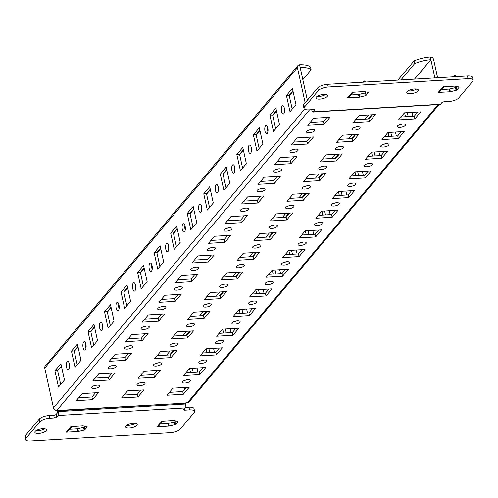 <?xml version="1.0" encoding="UTF-8"?>
<svg xmlns="http://www.w3.org/2000/svg" width="498" height="498" viewBox="0 0 498 498"><rect width="100%" height="100%" fill="white"/><g stroke="black" fill="none" stroke-linecap="round" stroke-linejoin="round"><path stroke-width="0.75" d="M282.098 106.08A4.189 1.625 -93.4 0 0 281.401 110.817A4.189 1.625 -93.4 0 0 283.194 114.104A4.189 1.625 -93.4 0 0 283.785 113.756A4.189 1.625 -93.4 0 0 284.483 109.018A4.189 1.625 -93.4 0 0 282.696 105.732A4.189 1.625 -93.4 0 0 282.098 106.08M284.439 112.106A4.189 1.625 86.6 0 1 284.171 107.568M265.565 125.745A4.189 1.625 -93.4 0 0 264.861 130.482A4.189 1.625 -93.4 0 0 266.654 133.769A4.189 1.625 -93.4 0 0 267.252 133.42A4.189 1.625 -93.4 0 0 267.949 128.683A4.189 1.625 -93.4 0 0 266.156 125.396A4.189 1.625 -93.4 0 0 265.565 125.745M267.905 131.771A4.189 1.625 86.6 0 1 267.631 127.233M249.025 145.41A4.189 1.625 -93.4 0 0 248.328 150.147A4.189 1.625 -93.4 0 0 250.121 153.434A4.189 1.625 -93.4 0 0 250.712 153.085A4.189 1.625 -93.4 0 0 251.409 148.348A4.189 1.625 -93.4 0 0 249.623 145.067A4.189 1.625 -93.4 0 0 249.025 145.41M251.366 151.436A4.189 1.625 86.6 0 1 251.098 146.898M232.491 165.075A4.189 1.625 -93.4 0 0 231.788 169.818A4.189 1.625 -93.4 0 0 233.581 173.099A4.189 1.625 -93.4 0 0 234.178 172.75A4.189 1.625 -93.4 0 0 234.875 168.013A4.189 1.625 -93.4 0 0 233.083 164.732A4.189 1.625 -93.4 0 0 232.491 165.075M234.832 171.1A4.189 1.625 86.6 0 1 234.558 166.569M215.951 184.746A4.189 1.625 -93.4 0 0 215.254 189.483A4.189 1.625 -93.4 0 0 217.047 192.763A4.189 1.625 -93.4 0 0 217.638 192.415A4.189 1.625 -93.4 0 0 218.336 187.678A4.189 1.625 -93.4 0 0 216.543 184.397A4.189 1.625 -93.4 0 0 215.951 184.746M218.292 190.765A4.189 1.625 86.6 0 1 218.024 186.233M199.418 204.41A4.189 1.625 -93.4 0 0 198.714 209.148A4.189 1.625 -93.4 0 0 200.507 212.428A4.189 1.625 -93.4 0 0 201.105 212.086A4.189 1.625 -93.4 0 0 201.802 207.342A4.189 1.625 -93.4 0 0 200.009 204.062A4.189 1.625 -93.4 0 0 199.418 204.41M201.758 210.43A4.189 1.625 86.6 0 1 201.485 205.898M182.878 224.075A4.189 1.625 -93.4 0 0 182.181 228.812A4.189 1.625 -93.4 0 0 183.974 232.099A4.189 1.625 -93.4 0 0 184.565 231.751A4.189 1.625 -93.4 0 0 185.262 227.013A4.189 1.625 -93.4 0 0 183.469 223.727A4.189 1.625 -93.4 0 0 182.878 224.075M185.219 230.101A4.189 1.625 86.6 0 1 184.951 225.563M166.338 243.74A4.189 1.625 -93.4 0 0 165.641 248.477A4.189 1.625 -93.4 0 0 167.434 251.764A4.189 1.625 -93.4 0 0 168.031 251.415A4.189 1.625 -93.4 0 0 168.729 246.678A4.189 1.625 -93.4 0 0 166.936 243.391A4.189 1.625 -93.4 0 0 166.338 243.74M168.679 249.766A4.189 1.625 86.6 0 1 168.411 245.228M149.805 263.405A4.189 1.625 -93.4 0 0 149.107 268.142A4.189 1.625 -93.4 0 0 150.9 271.429A4.189 1.625 -93.4 0 0 151.492 271.08A4.189 1.625 -93.4 0 0 152.189 266.343A4.189 1.625 -93.4 0 0 150.396 263.056A4.189 1.625 -93.4 0 0 149.805 263.405M152.145 269.43A4.189 1.625 86.6 0 1 151.878 264.892M133.265 283.069A4.189 1.625 -93.4 0 0 132.568 287.807A4.189 1.625 -93.4 0 0 134.36 291.093A4.189 1.625 -93.4 0 0 134.958 290.745A4.189 1.625 -93.4 0 0 135.655 286.008A4.189 1.625 -93.4 0 0 133.862 282.721A4.189 1.625 -93.4 0 0 133.265 283.069M135.605 289.095A4.189 1.625 86.6 0 1 135.338 284.557M116.731 302.734A4.189 1.625 -93.4 0 0 116.034 307.478A4.189 1.625 -93.4 0 0 117.827 310.758A4.189 1.625 -93.4 0 0 118.418 310.41A4.189 1.625 -93.4 0 0 119.115 305.672A4.189 1.625 -93.4 0 0 117.323 302.392A4.189 1.625 -93.4 0 0 116.731 302.734M119.072 308.76A4.189 1.625 86.6 0 1 118.798 304.222M100.191 322.405A4.189 1.625 -93.4 0 0 99.494 327.142A4.189 1.625 -93.4 0 0 101.287 330.423A4.189 1.625 -93.4 0 0 101.878 330.074A4.189 1.625 -93.4 0 0 102.582 325.337A4.189 1.625 -93.4 0 0 100.789 322.057A4.189 1.625 -93.4 0 0 100.191 322.405M102.532 328.425A4.189 1.625 86.6 0 1 102.264 323.893M83.658 342.07A4.189 1.625 -93.4 0 0 82.961 346.807A4.189 1.625 -93.4 0 0 84.753 350.088A4.189 1.625 -93.4 0 0 85.345 349.745A4.189 1.625 -93.4 0 0 86.042 345.002A4.189 1.625 -93.4 0 0 84.249 341.721A4.189 1.625 -93.4 0 0 83.658 342.07M85.998 348.09A4.189 1.625 86.6 0 1 85.724 343.558M67.118 361.735A4.189 1.625 -93.4 0 0 66.421 366.472A4.189 1.625 -93.4 0 0 68.214 369.759A4.189 1.625 -93.4 0 0 68.805 369.41A4.189 1.625 -93.4 0 0 69.508 364.673A4.189 1.625 -93.4 0 0 67.716 361.386A4.189 1.625 -93.4 0 0 67.118 361.735M69.459 367.761A4.189 1.625 86.6 0 1 69.191 363.223M416.546 89.055A5.92 2.06 -12.4 0 1 409.985 90.997A5.92 2.06 -12.4 0 1 407.987 90.935M414.548 88.986A5.92 2.06 167.6 0 0 406.785 92.616A5.92 2.06 167.6 0 0 410.576 93.705A5.92 2.06 167.6 0 0 418.345 90.076A5.92 2.06 167.6 0 0 414.548 88.986M135.406 423.381A5.92 2.06 -12.4 0 1 128.845 425.329A5.92 2.06 -12.4 0 1 126.847 425.267M133.408 423.319A5.92 2.06 167.6 0 0 125.645 426.948A5.92 2.06 167.6 0 0 129.436 428.037A5.92 2.06 167.6 0 0 137.205 424.408A5.92 2.06 167.6 0 0 133.408 423.319M325.76 94.471A5.92 2.06 -12.4 0 1 319.199 96.413A5.92 2.06 -12.4 0 1 317.201 96.351M323.762 94.402A5.92 2.06 167.6 0 0 316 98.038A5.92 2.06 167.6 0 0 319.797 99.127A5.92 2.06 167.6 0 0 327.56 95.492A5.92 2.06 167.6 0 0 323.762 94.402M44.621 428.803A5.92 2.06 -12.4 0 1 38.06 430.745A5.92 2.06 -12.4 0 1 36.061 430.683M42.623 428.734A5.92 2.06 167.6 0 0 34.86 432.364A5.92 2.06 167.6 0 0 38.657 433.453A5.92 2.06 167.6 0 0 46.42 429.824A5.92 2.06 167.6 0 0 42.623 428.734M402.789 124.046A4.189 1.463 167.6 0 0 397.292 126.623A4.189 1.463 167.6 0 0 399.981 127.395A4.189 1.463 167.6 0 0 405.478 124.817A4.189 1.463 167.6 0 0 402.789 124.046M386.255 143.717A4.189 1.463 167.6 0 0 380.752 146.288A4.189 1.463 167.6 0 0 383.441 147.059A4.189 1.463 167.6 0 0 388.944 144.488A4.189 1.463 167.6 0 0 386.255 143.717M369.715 163.381A4.189 1.463 167.6 0 0 364.219 165.952A4.189 1.463 167.6 0 0 366.908 166.724A4.189 1.463 167.6 0 0 372.404 164.153A4.189 1.463 167.6 0 0 369.715 163.381M353.182 183.046A4.189 1.463 167.6 0 0 347.679 185.617A4.189 1.463 167.6 0 0 350.368 186.389A4.189 1.463 167.6 0 0 355.871 183.818A4.189 1.463 167.6 0 0 353.182 183.046M336.642 202.711A4.189 1.463 167.6 0 0 331.145 205.282A4.189 1.463 167.6 0 0 333.834 206.054A4.189 1.463 167.6 0 0 339.331 203.483A4.189 1.463 167.6 0 0 336.642 202.711M320.108 222.376A4.189 1.463 167.6 0 0 314.605 224.947A4.189 1.463 167.6 0 0 317.294 225.719A4.189 1.463 167.6 0 0 322.797 223.148A4.189 1.463 167.6 0 0 320.108 222.376M303.568 242.04A4.189 1.463 167.6 0 0 298.072 244.611A4.189 1.463 167.6 0 0 300.761 245.383A4.189 1.463 167.6 0 0 306.258 242.812A4.189 1.463 167.6 0 0 303.568 242.04M287.035 261.705A4.189 1.463 167.6 0 0 281.532 264.282A4.189 1.463 167.6 0 0 284.221 265.054A4.189 1.463 167.6 0 0 289.724 262.477A4.189 1.463 167.6 0 0 287.035 261.705M270.495 281.376A4.189 1.463 167.6 0 0 264.998 283.947A4.189 1.463 167.6 0 0 267.681 284.719A4.189 1.463 167.6 0 0 273.184 282.148A4.189 1.463 167.6 0 0 270.495 281.376M253.961 301.041A4.189 1.463 167.6 0 0 248.458 303.612A4.189 1.463 167.6 0 0 251.148 304.384A4.189 1.463 167.6 0 0 256.644 301.813A4.189 1.463 167.6 0 0 253.961 301.041M237.422 320.706A4.189 1.463 167.6 0 0 231.925 323.277A4.189 1.463 167.6 0 0 234.608 324.049A4.189 1.463 167.6 0 0 240.111 321.478A4.189 1.463 167.6 0 0 237.422 320.706M220.888 340.371A4.189 1.463 167.6 0 0 215.385 342.941A4.189 1.463 167.6 0 0 218.074 343.713A4.189 1.463 167.6 0 0 223.571 341.142A4.189 1.463 167.6 0 0 220.888 340.371M204.348 360.035A4.189 1.463 167.6 0 0 198.845 362.606A4.189 1.463 167.6 0 0 201.534 363.378A4.189 1.463 167.6 0 0 207.037 360.807A4.189 1.463 167.6 0 0 204.348 360.035M357.396 126.76A4.189 1.463 167.6 0 0 351.899 129.331A4.189 1.463 167.6 0 0 354.588 130.103A4.189 1.463 167.6 0 0 360.085 127.532A4.189 1.463 167.6 0 0 357.396 126.76M340.862 146.424A4.189 1.463 167.6 0 0 335.359 148.995A4.189 1.463 167.6 0 0 338.049 149.767A4.189 1.463 167.6 0 0 343.552 147.196A4.189 1.463 167.6 0 0 340.862 146.424M324.323 166.089A4.189 1.463 167.6 0 0 318.826 168.66A4.189 1.463 167.6 0 0 321.515 169.432A4.189 1.463 167.6 0 0 327.012 166.861A4.189 1.463 167.6 0 0 324.323 166.089M307.789 185.754A4.189 1.463 167.6 0 0 302.286 188.325A4.189 1.463 167.6 0 0 304.975 189.097A4.189 1.463 167.6 0 0 310.478 186.526A4.189 1.463 167.6 0 0 307.789 185.754M291.249 205.419A4.189 1.463 167.6 0 0 285.752 207.99A4.189 1.463 167.6 0 0 288.442 208.762A4.189 1.463 167.6 0 0 293.938 206.191A4.189 1.463 167.6 0 0 291.249 205.419M274.715 225.084A4.189 1.463 167.6 0 0 269.213 227.654A4.189 1.463 167.6 0 0 271.902 228.426A4.189 1.463 167.6 0 0 277.405 225.855A4.189 1.463 167.6 0 0 274.715 225.084M258.176 244.748A4.189 1.463 167.6 0 0 252.679 247.325A4.189 1.463 167.6 0 0 255.368 248.091A4.189 1.463 167.6 0 0 260.865 245.52A4.189 1.463 167.6 0 0 258.176 244.748M241.642 264.419A4.189 1.463 167.6 0 0 236.139 266.99A4.189 1.463 167.6 0 0 238.828 267.762A4.189 1.463 167.6 0 0 244.331 265.185A4.189 1.463 167.6 0 0 241.642 264.419M225.102 284.084A4.189 1.463 167.6 0 0 219.606 286.655A4.189 1.463 167.6 0 0 222.295 287.427A4.189 1.463 167.6 0 0 227.791 284.856A4.189 1.463 167.6 0 0 225.102 284.084M208.569 303.749A4.189 1.463 167.6 0 0 203.066 306.32A4.189 1.463 167.6 0 0 205.755 307.092A4.189 1.463 167.6 0 0 211.258 304.521A4.189 1.463 167.6 0 0 208.569 303.749M192.029 323.414A4.189 1.463 167.6 0 0 186.532 325.985A4.189 1.463 167.6 0 0 189.221 326.756A4.189 1.463 167.6 0 0 194.718 324.186A4.189 1.463 167.6 0 0 192.029 323.414M175.495 343.078A4.189 1.463 167.6 0 0 169.992 345.649A4.189 1.463 167.6 0 0 172.681 346.421A4.189 1.463 167.6 0 0 178.184 343.85A4.189 1.463 167.6 0 0 175.495 343.078M158.955 362.743A4.189 1.463 167.6 0 0 153.459 365.314A4.189 1.463 167.6 0 0 156.148 366.086A4.189 1.463 167.6 0 0 161.645 363.515A4.189 1.463 167.6 0 0 158.955 362.743M312.009 129.468A4.189 1.463 167.6 0 0 306.507 132.038A4.189 1.463 167.6 0 0 309.196 132.81A4.189 1.463 167.6 0 0 314.699 130.239A4.189 1.463 167.6 0 0 312.009 129.468M295.47 149.132A4.189 1.463 167.6 0 0 289.973 151.703A4.189 1.463 167.6 0 0 292.662 152.475A4.189 1.463 167.6 0 0 298.159 149.904A4.189 1.463 167.6 0 0 295.47 149.132M278.936 168.797A4.189 1.463 167.6 0 0 273.433 171.368A4.189 1.463 167.6 0 0 276.122 172.14A4.189 1.463 167.6 0 0 281.625 169.569A4.189 1.463 167.6 0 0 278.936 168.797M262.396 188.462A4.189 1.463 167.6 0 0 256.9 191.033A4.189 1.463 167.6 0 0 259.583 191.805A4.189 1.463 167.6 0 0 265.085 189.234A4.189 1.463 167.6 0 0 262.396 188.462M245.863 208.127A4.189 1.463 167.6 0 0 240.36 210.698A4.189 1.463 167.6 0 0 243.049 211.469A4.189 1.463 167.6 0 0 248.546 208.899A4.189 1.463 167.6 0 0 245.863 208.127M229.323 227.791A4.189 1.463 167.6 0 0 223.826 230.369A4.189 1.463 167.6 0 0 226.509 231.134A4.189 1.463 167.6 0 0 232.012 228.563A4.189 1.463 167.6 0 0 229.323 227.791M212.789 247.462A4.189 1.463 167.6 0 0 207.286 250.033A4.189 1.463 167.6 0 0 209.975 250.805A4.189 1.463 167.6 0 0 215.472 248.228A4.189 1.463 167.6 0 0 212.789 247.462M196.249 267.127A4.189 1.463 167.6 0 0 190.746 269.698A4.189 1.463 167.6 0 0 193.436 270.47A4.189 1.463 167.6 0 0 198.939 267.899A4.189 1.463 167.6 0 0 196.249 267.127M179.71 286.792A4.189 1.463 167.6 0 0 174.213 289.363A4.189 1.463 167.6 0 0 176.902 290.135A4.189 1.463 167.6 0 0 182.399 287.564A4.189 1.463 167.6 0 0 179.71 286.792M163.176 306.457A4.189 1.463 167.6 0 0 157.673 309.028A4.189 1.463 167.6 0 0 160.362 309.8A4.189 1.463 167.6 0 0 165.865 307.229A4.189 1.463 167.6 0 0 163.176 306.457M146.636 326.122A4.189 1.463 167.6 0 0 141.139 328.692A4.189 1.463 167.6 0 0 143.829 329.464A4.189 1.463 167.6 0 0 149.325 326.893A4.189 1.463 167.6 0 0 146.636 326.122M130.103 345.786A4.189 1.463 167.6 0 0 124.6 348.357A4.189 1.463 167.6 0 0 127.289 349.129A4.189 1.463 167.6 0 0 132.792 346.558A4.189 1.463 167.6 0 0 130.103 345.786M113.563 365.451A4.189 1.463 167.6 0 0 108.066 368.028A4.189 1.463 167.6 0 0 110.755 368.794A4.189 1.463 167.6 0 0 116.252 366.223A4.189 1.463 167.6 0 0 113.563 365.451M97.029 385.122A4.189 1.463 167.6 0 0 91.526 387.693A4.189 1.463 167.6 0 0 94.215 388.465A4.189 1.463 167.6 0 0 99.718 385.888A4.189 1.463 167.6 0 0 97.029 385.122M187.808 379.7A4.189 1.463 167.6 0 0 182.312 382.271A4.189 1.463 167.6 0 0 185.001 383.043A4.189 1.463 167.6 0 0 190.497 380.472A4.189 1.463 167.6 0 0 187.808 379.7M142.422 382.408A4.189 1.463 167.6 0 0 136.919 384.985A4.189 1.463 167.6 0 0 139.608 385.751A4.189 1.463 167.6 0 0 145.111 383.18A4.189 1.463 167.6 0 0 142.422 382.408M453.522 76.817L454.767 75.354L453.759 76.804M365.439 82.077L363.901 80.894L362.974 82.22M363.901 80.894L362.737 82.238M443.942 86.783L439.871 91.626A2.982 2.54 -139.9 0 1 438.389 92.416L438.389 92.423A2.982 2.54 -139.9 0 1 438.19 92.435L449.899 91.806L449.302 89.098L441.608 89.559M438.19 92.435L443.021 86.913A2.982 2.54 40.1 0 0 443.438 86.814M353.157 92.205L349.086 97.042A2.982 2.54 -139.9 0 1 347.604 97.832L347.61 97.838A2.982 2.54 -139.9 0 1 347.411 97.851L359.114 97.228L358.523 94.514L350.822 94.975M347.411 97.851L352.235 92.329A2.982 2.54 40.1 0 0 352.659 92.23M366.049 95.392A0.984 0.342 -12.4 0 1 365.277 95.772L364.679 93.058A0.984 0.342 167.6 0 0 365.451 92.684L366.049 95.392L368.296 92.721A0.984 0.342 -12.4 0 0 368.352 92.56A0.984 0.342 -12.4 0 0 368.109 92.398L364.268 91.582A0.984 0.342 -12.4 0 0 363.876 91.564L352.235 92.329M358.523 94.514A0.984 0.342 167.6 0 0 358.99 94.446L359.581 97.154L365.277 95.772M359.581 97.154A0.984 0.342 -12.4 0 1 359.114 97.228M311.717 109.691L311.848 110.282A2.982 1.152 -93.4 0 0 313.024 112.069L440.083 104.487A2.982 1.152 86.6 0 0 440.506 104.244L441.819 102.675A1.973 0.685 -12.4 0 1 444.297 101.779L448.854 101.511A7.893 2.751 167.6 0 0 458.764 97.932L472.658 81.411A7.893 2.751 167.6 0 0 473.1 80.147A7.893 2.751 167.6 0 0 468.039 78.696L328.232 87.038A7.893 2.751 167.6 0 0 318.322 90.617L304.434 107.138A7.893 2.751 167.6 0 0 303.992 108.402A7.893 2.751 167.6 0 0 309.053 109.853L313.609 109.579A1.973 0.685 -12.4 0 1 314.873 109.946A1.973 0.685 -12.4 0 1 314.761 110.257L314.643 109.703M313.024 112.069A2.982 1.152 -93.4 0 0 313.447 111.826L314.761 110.257M456.828 89.976A0.984 0.342 -12.4 0 1 456.056 90.35L455.465 87.642A0.984 0.342 167.6 0 0 456.236 87.268L456.828 89.976L459.081 87.299A0.984 0.342 -12.4 0 0 459.137 87.144A0.984 0.342 -12.4 0 0 458.888 86.982L455.048 86.166A0.984 0.342 -12.4 0 0 454.662 86.148L443.021 86.913M449.302 89.098A0.984 0.342 167.6 0 0 449.769 89.03L450.366 91.738L456.056 90.35M450.366 91.738A0.984 0.342 -12.4 0 1 449.899 91.806M364.679 93.058L358.99 94.446M366.055 91.962L365.451 92.684M303.992 108.402L303.394 105.688A7.893 2.751 -12.4 0 1 303.836 104.431L304.434 107.138M318.322 90.617L317.73 87.909L303.836 104.431M317.73 87.909A7.893 2.751 -12.4 0 1 327.64 84.33L467.441 75.989A7.893 2.751 -12.4 0 1 472.502 77.439L473.1 80.147M455.465 87.642L449.769 89.03M456.84 86.546L456.236 87.268M66.471 432.171L66.464 432.164A2.982 2.54 -139.9 0 1 66.271 432.183L77.974 431.561L77.383 428.846L69.683 429.307M66.271 432.183L70.897 426.674L82.743 425.896A0.984 0.342 -12.4 0 1 83.129 425.915L86.969 426.73A0.984 0.342 -12.4 0 1 87.212 426.892A0.984 0.342 -12.4 0 1 87.156 427.047L87.094 426.774M84.909 429.724A0.984 0.342 -12.4 0 1 84.137 430.098L83.54 427.39A0.984 0.342 167.6 0 0 84.311 427.016L84.909 429.724L87.156 427.047M77.383 428.846A0.984 0.342 167.6 0 0 77.85 428.778L78.441 431.486L84.137 430.098M78.441 431.486A0.984 0.342 -12.4 0 1 77.974 431.561M25.498 439.585L24.9 436.877A7.893 2.751 -12.4 0 1 25.342 435.613L25.94 438.321A7.893 2.751 167.6 0 0 25.498 439.585A7.893 2.751 167.6 0 0 30.559 441.035L170.36 432.694A7.893 2.751 167.6 0 0 180.27 429.114L194.164 412.593A7.893 2.751 167.6 0 0 194.606 411.336A7.893 2.751 167.6 0 0 189.545 409.885L184.988 410.153A1.973 0.685 -12.4 0 1 183.725 409.792A1.973 0.685 -12.4 0 1 183.837 409.474L185.15 407.912A2.982 1.152 86.6 0 0 185.549 403.996L185.362 403.106A0.984 0.342 -12.4 0 1 186.601 402.658L187.509 402.602L438.091 104.605M308.804 109.865A2.982 2.54 40.1 0 0 309.501 109.909L56.816 410.402L57.724 410.346A0.984 0.342 -12.4 0 1 58.359 410.526A0.984 0.342 -12.4 0 1 58.303 410.688L58.49 411.578A2.982 1.152 -93.4 0 1 58.092 415.494L56.772 417.056A1.973 0.685 -12.4 0 1 54.294 417.953L49.738 418.227A7.893 2.751 167.6 0 0 39.834 421.806L39.236 419.098A7.893 2.751 -12.4 0 1 49.146 415.519L53.703 415.245A1.973 0.685 167.6 0 0 56.181 414.348L56.772 417.056M25.94 438.321L39.834 421.806M162.802 421.115L158.731 425.952A2.982 2.54 -139.9 0 1 157.25 426.742L157.25 426.742A2.982 2.54 -139.9 0 1 157.051 426.767L168.76 426.139L168.162 423.431L160.468 423.891M157.051 426.767L161.881 421.246A2.982 2.54 40.1 0 0 162.298 421.146M175.688 424.308A0.984 0.342 -12.4 0 1 174.916 424.682L174.325 421.974A0.984 0.342 167.6 0 0 175.097 421.601L175.688 424.308L177.942 421.632A0.984 0.342 -12.4 0 0 177.998 421.476A0.984 0.342 -12.4 0 0 177.749 421.314L173.908 420.499A0.984 0.342 -12.4 0 0 173.522 420.474L161.881 421.246M168.162 423.431A0.984 0.342 167.6 0 0 168.629 423.362L169.227 426.07L174.916 424.682M169.227 426.07A0.984 0.342 -12.4 0 1 168.76 426.139M83.54 427.39L77.85 428.778M84.915 426.294L84.311 427.016M185.443 407.383L188.947 407.171A7.893 2.751 -12.4 0 1 194.008 408.628L194.606 411.336M25.342 435.613L39.236 419.098M57.139 410.383A2.982 1.152 -93.4 0 0 57.307 411.89L57.494 412.786L56.181 414.348M174.325 421.974L168.629 423.362M175.701 420.878L175.097 421.601M305.168 102.849L297.431 67.653L44.745 368.14L53.473 407.837A2.982 2.54 -139.9 0 0 56.816 410.402M307.359 100.247L299.572 64.759A2.982 2.54 40.1 0 0 297.891 65.574A2.982 2.54 40.1 0 0 297.431 67.653M295.974 104.673L290.023 111.751L286.45 95.498L292.401 88.42L295.974 104.673M279.44 124.338L273.483 131.416L269.91 115.163L275.867 108.085L279.44 124.338M262.9 144.003L256.949 151.081L253.376 134.827L259.327 127.749L262.9 144.003M246.367 163.668L240.41 170.746L236.836 154.492L242.794 147.414L246.367 163.668M229.827 183.332L223.876 190.417L220.303 174.163L226.254 167.079L229.827 183.332M213.293 202.997L207.336 210.081L203.763 193.828L209.714 186.744L213.293 202.997M196.754 222.668L190.802 229.746L187.229 213.493L193.18 206.415L196.754 222.668M180.214 242.333L174.263 249.411L170.69 233.157L176.641 226.08L180.214 242.333M163.68 261.998L157.729 269.076L154.156 252.822L160.107 245.744L163.68 261.998M147.14 281.663L141.189 288.74L137.616 272.487L143.567 265.409L147.14 281.663M130.607 301.327L124.656 308.405L121.082 292.152L127.034 285.074L130.607 301.327M114.067 320.992L108.116 328.076L104.543 311.823L110.494 304.739L114.067 320.992M97.533 340.657L91.582 347.741L88.003 331.487L93.96 324.403L97.533 340.657M80.993 360.328L75.042 367.406L71.469 351.152L77.42 344.074L80.993 360.328M64.46 379.993L58.503 387.07L54.929 370.817L60.887 363.739L64.46 379.993M292.208 109.149L289.17 95.336L292.936 90.86M275.674 128.814L272.636 115.001L276.402 110.525M259.134 148.479L256.096 134.665L259.863 130.19M242.601 168.15L239.563 154.33L243.329 149.854M226.061 187.814L223.023 174.001L226.789 169.519M209.527 207.479L206.489 193.666L210.256 189.184M192.987 227.144L189.95 213.331L193.716 208.849M176.448 246.809L173.416 232.996L177.182 228.514M159.914 266.474L156.876 252.66L160.642 248.185M143.374 286.138L140.343 272.325L144.109 267.849M126.841 305.809L123.803 291.99L127.569 287.514M110.301 325.474L107.263 311.655L111.029 307.179M93.767 345.139L90.729 331.326L94.496 326.844M77.227 364.804L74.19 350.99L77.956 346.508M60.694 384.468L57.656 370.655L61.422 366.173M414.523 79.145L430.882 59.692L434.891 77.931M430.882 59.692L430.266 56.965A2.982 2.54 40.1 0 1 433.609 59.523L437.618 77.769M184.609 389.324L184.204 387.481M408.186 116.594L407.32 112.666M391.652 136.259L390.787 132.331M375.112 155.924L374.247 151.996M358.579 175.589L357.713 171.661M342.039 195.253L341.174 191.325M325.499 214.918L324.64 210.99M308.965 234.589L308.1 230.661M292.426 254.254L291.567 250.326M275.892 273.919L275.027 269.991M259.352 293.583L258.493 289.655M242.819 313.248L241.953 309.32M226.279 332.913L225.42 328.985M209.745 352.578L208.88 348.65M193.205 372.249L192.346 368.315M412.873 116.314L412.014 112.386M404.6 112.828L405.465 116.756M396.34 135.979L395.474 132.051M388.06 132.493L388.926 136.421M379.8 155.644L378.941 151.716M371.527 152.158L372.392 156.086M363.266 175.308L362.401 171.38M354.987 171.822L355.852 175.75M346.726 194.973L345.861 191.045M338.453 191.487L339.312 195.415M330.193 214.644L329.327 210.71M321.913 211.152L322.779 215.086M313.653 234.309L312.788 230.381M305.38 230.823L306.239 234.751M297.119 253.974L296.254 250.046M288.84 250.488L289.705 254.416M280.579 273.639L279.714 269.711M272.306 270.153L273.165 274.081M264.046 293.303L263.181 289.375M255.767 289.817L256.632 293.745M247.506 312.968L246.641 309.04M239.233 309.482L240.092 313.41M230.972 332.633L230.107 328.705M222.693 329.147L223.558 333.075M214.433 352.298L213.567 348.37M206.16 348.812L207.019 352.746M189.62 368.483L190.485 372.411M197.899 371.969L197.034 368.041M203.937 360.073A4.189 1.463 -12.4 0 1 201.354 360.639M158.545 362.781A4.189 1.463 -12.4 0 1 155.961 363.347M113.152 365.488A4.189 1.463 -12.4 0 1 110.568 366.055M96.618 385.153A4.189 1.463 -12.4 0 1 94.035 385.72M187.397 379.737A4.189 1.463 -12.4 0 1 184.82 380.304M142.005 382.445A4.189 1.463 -12.4 0 1 139.428 383.012M417.772 112.038L414.249 116.233L400.934 117.024M401.239 131.709L397.715 135.898L384.4 136.689M384.699 151.373L381.175 155.563L367.86 156.36M368.165 171.038L364.642 175.228L351.327 176.024M351.625 190.703L348.102 194.892L334.787 195.689M335.092 210.368L331.568 214.557L318.253 215.354M318.552 230.032L315.029 234.222L301.713 235.019M302.018 249.697L298.495 253.893L285.18 254.683M285.479 269.368L281.955 273.558L268.64 274.348M268.945 289.033L265.422 293.222L252.106 294.019M252.405 308.698L248.882 312.887L235.566 313.684M235.871 328.363L232.348 332.552L219.033 333.349M219.332 348.027L215.808 352.217L202.493 353.014M202.798 367.692L199.275 371.882L185.959 372.678M372.386 114.752L368.862 118.941L355.547 119.732M355.846 134.416L352.323 138.606L339.007 139.403M339.312 154.081L335.789 158.271L322.467 159.067M322.772 173.746L319.249 177.935L305.934 178.732M306.239 193.411L302.716 197.6L289.394 198.397M289.699 213.076L286.176 217.265L272.86 218.062M273.165 232.74L269.636 236.936L256.321 237.727M256.626 252.411L253.102 256.601L239.787 257.391M240.086 272.076L236.562 276.266L223.247 277.056M223.552 291.741L220.029 295.93L206.714 296.727M207.012 311.406L203.489 315.595L190.174 316.392M190.479 331.07L186.955 335.26L173.64 336.057M173.939 350.735L170.416 354.925L157.1 355.721M157.405 370.4L153.882 374.596L140.567 375.386M326.993 117.46L323.47 121.649L310.154 122.44M310.453 137.124L306.93 141.314L293.615 142.111M293.92 156.789L290.396 160.979L277.081 161.775M277.38 176.454L273.856 180.643L260.541 181.44M260.846 196.119L257.323 200.308L244.008 201.105M244.306 215.783L240.783 219.979L227.468 220.77M227.773 235.454L224.249 239.644L210.934 240.434M211.233 255.119L207.71 259.309L194.394 260.099M194.699 274.784L191.176 278.973L177.861 279.77M178.16 294.449L174.636 298.638L161.321 299.435M161.626 314.114L158.103 318.303L144.787 319.1M145.086 333.778L141.563 337.968L128.247 338.765M128.552 353.443L125.029 357.632L111.708 358.429M112.013 373.108L108.489 377.303L95.174 378.094M95.479 392.779L91.949 396.968L78.634 397.759M186.258 387.357L182.735 391.553L169.42 392.343M140.866 390.071L137.342 394.26L124.027 395.051M129.692 345.824A4.189 1.463 -12.4 0 1 127.108 346.39M146.225 326.153A4.189 1.463 -12.4 0 1 143.642 326.725M162.765 306.488A4.189 1.463 -12.4 0 1 160.182 307.054M179.299 286.823A4.189 1.463 -12.4 0 1 176.722 287.39M195.839 267.158A4.189 1.463 -12.4 0 1 193.255 267.725M212.372 247.494A4.189 1.463 -12.4 0 1 209.795 248.06M228.912 227.829A4.189 1.463 -12.4 0 1 226.329 228.395M245.446 208.164A4.189 1.463 -12.4 0 1 242.868 208.73M261.985 188.493A4.189 1.463 -12.4 0 1 259.402 189.066M278.519 168.828A4.189 1.463 -12.4 0 1 275.942 169.401M295.059 149.163A4.189 1.463 -12.4 0 1 292.475 149.73M311.592 129.499A4.189 1.463 -12.4 0 1 309.015 130.065M175.078 343.11A4.189 1.463 -12.4 0 1 172.501 343.682M191.618 323.445A4.189 1.463 -12.4 0 1 189.035 324.017M208.152 303.78A4.189 1.463 -12.4 0 1 205.574 304.346M224.691 284.115A4.189 1.463 -12.4 0 1 222.108 284.682M241.225 264.45A4.189 1.463 -12.4 0 1 238.648 265.017M257.765 244.786A4.189 1.463 -12.4 0 1 255.181 245.352M274.305 225.121A4.189 1.463 -12.4 0 1 271.721 225.687M290.838 205.456A4.189 1.463 -12.4 0 1 288.255 206.023M307.378 185.785A4.189 1.463 -12.4 0 1 304.795 186.358M323.912 166.12A4.189 1.463 -12.4 0 1 321.328 166.687M340.451 146.456A4.189 1.463 -12.4 0 1 337.868 147.022M356.985 126.791A4.189 1.463 -12.4 0 1 354.408 127.357M220.471 340.402A4.189 1.463 -12.4 0 1 217.894 340.974M237.011 320.737A4.189 1.463 -12.4 0 1 234.427 321.303M253.544 301.072A4.189 1.463 -12.4 0 1 250.967 301.639M270.084 281.407A4.189 1.463 -12.4 0 1 267.501 281.974M286.618 261.743A4.189 1.463 -12.4 0 1 284.041 262.309M303.158 242.078A4.189 1.463 -12.4 0 1 300.574 242.644M319.691 222.413A4.189 1.463 -12.4 0 1 317.114 222.98M336.231 202.742A4.189 1.463 -12.4 0 1 333.648 203.315M352.765 183.077A4.189 1.463 -12.4 0 1 350.187 183.644M369.304 163.412A4.189 1.463 -12.4 0 1 366.721 163.979M385.838 143.748A4.189 1.463 -12.4 0 1 383.261 144.314M402.378 124.083A4.189 1.463 -12.4 0 1 399.794 124.649M414.846 118.941L420.798 111.857L404.457 112.834L398.506 119.912L414.846 118.941L414.249 116.233M398.313 138.606L404.264 131.528L387.923 132.499L381.972 139.583L398.313 138.606L397.715 135.898M381.773 158.271L387.724 151.193L371.384 152.164L365.432 159.248L381.773 158.271L381.175 155.563M365.239 177.935L371.191 170.858L354.85 171.835L348.893 178.913L365.239 177.935L364.642 175.228M348.7 197.6L354.651 190.522L338.31 191.5L332.359 198.578L348.7 197.6L348.102 194.892M332.16 217.265L338.117 210.187L321.776 211.164L315.819 218.242L332.16 217.265L331.568 214.557M315.626 236.936L321.577 229.852L305.237 230.829L299.286 237.907L315.626 236.936L315.029 234.222M299.086 256.601L305.044 249.517L288.703 250.494L282.746 257.572L299.086 256.601L298.495 253.893M282.553 276.266L288.504 269.188L272.163 270.159L266.212 277.243L282.553 276.266L281.955 273.558M266.013 295.93L271.97 288.852L255.63 289.824L249.672 296.908L266.013 295.93L265.422 293.222M249.479 315.595L255.43 308.517L239.09 309.495L233.139 316.572L249.479 315.595L248.882 312.887M232.94 335.26L238.897 328.182L222.556 329.159L216.599 336.237L232.94 335.26L232.348 332.552M216.406 354.925L222.357 347.847L206.016 348.824L200.065 355.902L216.406 354.925L215.808 352.217M199.866 374.596L205.823 367.512L189.483 368.489L183.525 375.567L199.866 374.596L199.275 371.882M369.454 121.649L375.411 114.571L359.07 115.542L353.113 122.626L369.454 121.649L368.862 118.941M352.92 141.314L358.871 134.236L342.531 135.207L336.58 142.291L352.92 141.314L352.323 138.606M336.38 160.979L342.338 153.901L325.997 154.878L320.04 161.956L336.38 160.979L335.789 158.271M319.847 180.643L325.798 173.565L309.457 174.543L303.506 181.621L319.847 180.643L319.249 177.935M303.307 200.308L309.264 193.23L292.917 194.208L286.966 201.285L303.307 200.308L302.716 197.6M286.773 219.979L292.724 212.895L276.384 213.872L270.433 220.95L286.773 219.979L286.176 217.265M270.233 239.644L276.185 232.56L259.844 233.537L253.893 240.615L270.233 239.644L269.636 236.936M253.7 259.309L259.651 252.231L243.31 253.202L237.359 260.28L253.7 259.309L253.102 256.601M237.16 278.973L243.111 271.896L226.771 272.867L220.819 279.951L237.16 278.973L236.562 276.266M220.626 298.638L226.578 291.56L210.237 292.531L204.286 299.615L220.626 298.638L220.029 295.93M204.087 318.303L210.038 311.225L193.697 312.202L187.746 319.28L204.087 318.303L203.489 315.595M187.553 337.968L193.504 330.89L177.164 331.867L171.206 338.945L187.553 337.968L186.955 335.26M171.013 357.639L176.964 350.555L160.624 351.532L154.673 358.61L171.013 357.639L170.416 354.925M154.473 377.303L160.431 370.219L144.09 371.197L138.133 378.275L154.473 377.303L153.882 374.596M307.72 125.334L324.061 124.357L330.018 117.279L313.678 118.25L307.72 125.334M291.187 144.999L307.527 144.022L313.479 136.944L297.138 137.915L291.187 144.999M274.647 164.664L290.988 163.686L296.945 156.609L280.604 157.586L274.647 164.664M258.113 184.328L274.454 183.351L280.405 176.273L264.065 177.251L258.113 184.328M241.574 203.993L257.914 203.022L263.872 195.938L247.531 196.915L241.574 203.993M225.04 223.658L241.381 222.687L247.332 215.603L230.991 216.58L225.04 223.658M208.5 243.323L224.841 242.352L230.798 235.274L214.457 236.245L208.5 243.323M191.967 262.994L208.307 262.016L214.258 254.939L197.918 255.91L191.967 262.994M175.427 282.659L191.767 281.681L197.725 274.603L181.384 275.575L175.427 282.659M158.893 302.323L175.234 301.346L181.185 294.268L164.844 295.246L158.893 302.323M142.353 321.988L158.694 321.011L164.651 313.933L148.311 314.91L142.353 321.988M125.82 341.653L142.16 340.682L148.111 333.598L131.771 334.575L125.82 341.653M109.28 361.318L125.621 360.347L131.578 353.263L115.237 354.24L109.28 361.318M92.746 380.982L109.087 380.011L115.038 372.927L98.697 373.905L92.746 380.982M76.206 400.653L92.547 399.676L98.504 392.598L82.158 393.569L76.206 400.653M183.332 394.26L189.284 387.176L172.943 388.154L166.992 395.231L183.332 394.26L182.735 391.553M137.94 396.968L143.891 389.89L127.55 390.862L121.599 397.939L137.94 396.968L137.342 394.26M311.057 109.734A0.984 0.342 -12.4 0 1 310.41 109.853L310.391 109.772M309.501 109.909L310.41 109.853M439.143 104.543L189.19 401.793A2.982 2.54 -139.9 0 1 187.509 402.602M92.547 399.676L91.949 396.968M109.087 380.011L108.489 377.303M125.621 360.347L125.029 357.632M142.16 340.682L141.563 337.968M158.694 321.011L158.103 318.303M175.234 301.346L174.636 298.638M191.767 281.681L191.176 278.973M208.307 262.016L207.71 259.309M224.841 242.352L224.249 239.644M241.381 222.687L240.783 219.979M257.914 203.022L257.323 200.308M274.454 183.351L273.856 180.643M290.988 163.686L290.396 160.979M307.527 144.022L306.93 141.314M324.061 124.357L323.47 121.649M166.637 355.155L170.123 350.966M183.133 335.49L186.657 331.301M199.673 315.825L203.196 311.636M216.207 296.161L219.73 291.965M232.747 276.49L236.27 272.3M249.28 256.825L252.803 252.635M265.82 237.16L269.343 232.971M282.354 217.495L285.877 213.306M298.893 197.831L302.417 193.641M315.427 178.166L318.95 173.976M331.967 158.501L335.49 154.305M348.5 138.83L352.024 134.641M365.04 119.165L368.564 114.976M397.858 80.141L414.019 60.924A19.727 6.879 167.6 0 1 430.266 56.965M414.479 79.151L430.857 59.673A19.727 6.879 167.6 0 0 414.616 63.632L414.019 60.924M169.625 354.974L173.148 350.785M186.159 335.31L189.682 331.12M202.698 315.645L206.222 311.455M219.232 295.98L222.755 291.784M235.772 276.309L239.295 272.12M252.305 256.644L255.829 252.455M268.845 236.98L272.369 232.79M285.379 217.315L288.902 213.125M301.919 197.65L305.442 193.461M318.452 177.985L321.976 173.796M334.992 158.32L338.515 154.125M351.526 138.649L355.049 134.46M368.066 118.985L371.589 114.795M400.884 79.96L414.616 63.632M44.745 368.14A2.982 2.54 -139.9 0 1 45.212 366.061L297.891 65.574M300.157 67.485L300.17 67.473A19.727 6.879 167.6 0 1 311.119 69.807L310.528 67.099A19.727 6.879 167.6 0 0 299.572 64.759M311.119 69.807L302.834 79.668M293.036 91.315L289.27 95.79M276.502 110.979L272.736 115.455M259.962 130.644L256.196 135.12M243.429 150.309L239.663 154.785M226.889 169.974L223.123 174.456M210.355 189.638L206.589 194.12M193.815 209.303L190.049 213.785M177.282 228.974L173.516 233.45M160.742 248.639L156.976 253.115M144.208 268.304L140.442 272.78M127.669 287.969L123.902 292.444M111.135 307.633L107.369 312.115M94.595 327.298L90.829 331.78M78.055 346.963L74.295 351.445M71.108 426.655A2.982 2.54 40.1 0 0 71.519 426.562M72.017 426.531L67.946 431.374A2.982 2.54 -139.9 0 1 66.464 432.164M54.929 370.817L57.656 370.655M71.469 351.152L74.19 350.99M88.003 331.487L90.729 331.326M104.543 311.823L107.263 311.655M121.082 292.152L123.803 291.99M137.616 272.487L140.343 272.325M154.156 252.822L156.876 252.66M170.69 233.157L173.416 232.996M187.229 213.493L189.95 213.331M203.763 193.828L206.489 193.666M220.303 174.163L223.023 174.001M236.836 154.492L239.563 154.33M253.376 134.827L256.096 134.665M269.91 115.163L272.636 115.001M286.45 95.498L289.17 95.336M440.506 104.244L313.447 111.826M58.092 415.494L185.15 407.912M304.608 109.187L53.473 407.837M185.362 403.106L58.241 410.408M58.49 411.578L185.549 403.996M58.297 410.713L185.356 403.131M49.146 415.519L49.738 418.227M54.294 417.953L53.703 415.245M189.545 409.885L188.947 407.171M184.634 408.528L184.988 410.153M327.64 84.33L328.232 87.038M468.039 78.696L467.441 75.989M456.224 76.661L454.686 75.478M456.454 76.642L454.767 75.354M365.669 82.064L363.982 80.769"/></g></svg>
